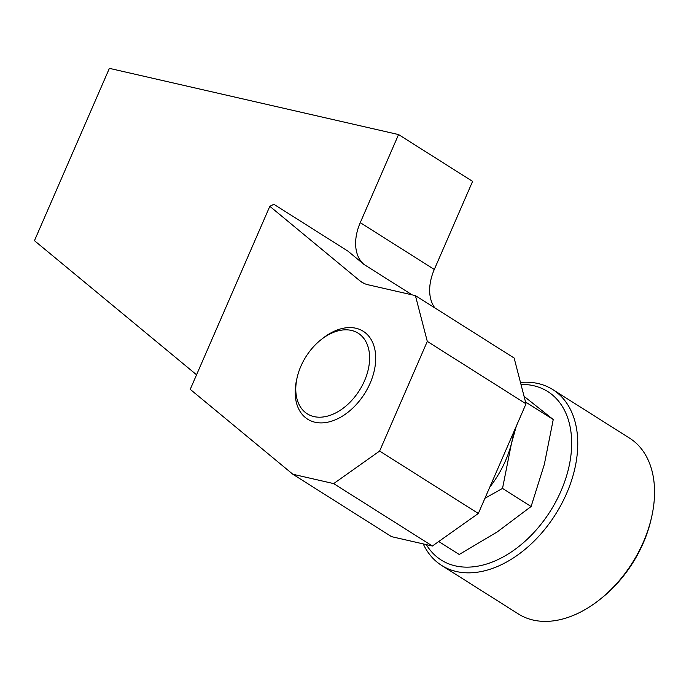 <?xml version="1.0" encoding="UTF-8"?>
<svg xmlns="http://www.w3.org/2000/svg" width="689" height="689" viewBox="0 0 689 689"><rect width="100%" height="100%" fill="white"/><g stroke="black" fill="none" stroke-linecap="round" stroke-linejoin="round"><path stroke-width="1.03" d="M651.441 517.895L650.959 519.971A99.681 66.092 122.3 0 1 601.506 598.19L599.835 599.516A104.013 68.96 -57.7 0 0 651.441 517.895A104.013 68.96 -57.7 0 0 629.591 438.152L552.811 389.612A104.013 68.96 122.3 0 1 551.648 520.204A104.013 68.96 122.3 0 1 441.649 565.436A104.013 68.96 122.3 0 1 423.227 543.905M441.649 565.436L518.429 613.985A104.013 68.96 -57.7 0 0 599.835 599.516M520.471 382.447A104.013 68.96 122.3 0 1 552.811 389.612M426.327 544.62A99.681 66.092 -57.7 0 0 546.644 516.69A99.681 66.092 -57.7 0 0 520.987 384.445M307.759 353.948A47.67 31.608 -57.7 0 0 297.209 377.253A47.67 31.608 -57.7 0 0 329.859 415.407A47.67 31.608 -57.7 0 0 369.33 352.966A47.67 31.608 -57.7 0 0 320.859 339.841A47.67 31.608 -57.7 0 0 307.759 353.948M320.859 339.841L322.53 338.514A52.002 34.484 122.3 0 1 363.232 331.28A52.002 34.484 122.3 0 1 364.584 393.669A52.002 34.484 122.3 0 1 307.656 419.196A52.002 34.484 122.3 0 1 296.726 379.329L297.209 377.253M415.415 295.615L514.132 358.022L526.017 403.814L478.338 513.469L432.391 546.007L391.567 536.662L292.851 474.247L333.674 483.6L379.622 451.054L427.301 341.399L415.415 295.615L367.935 284.738A43.338 28.731 122.3 0 1 361.811 282.206A43.338 28.731 122.3 0 1 359.839 280.776L269.821 206.304L190.233 389.345L292.851 474.247M379.622 451.054L478.338 513.469M526.017 403.814L427.301 341.399M432.391 546.007L333.674 483.6M412.117 294.858L364.05 264.473L347.893 251.097L273.852 204.288L269.821 206.304M364.05 264.473A43.338 28.731 122.3 0 1 360.261 222.65L434.303 269.459A43.338 28.731 -57.7 0 0 434.888 307.931M196.563 374.79L34.45 240.668L109.379 68.349L398.561 134.57L360.261 222.65M398.561 134.57L472.594 181.379L434.303 269.459M516.311 426.129L511.427 443.578A82.344 54.595 -57.7 0 0 513.615 432.339M438.729 541.52L459.227 554.481L497.329 531.856L531.107 506.51L544.336 464.377L553.241 419.523L524.079 396.347M489.776 487.157A82.344 54.595 -57.7 0 0 511.427 443.578L502.522 488.432L484.953 498.259M525.552 402.014L553.241 419.523M531.107 506.51L502.522 488.432M359.839 280.776L363.947 283.377"/></g></svg>

